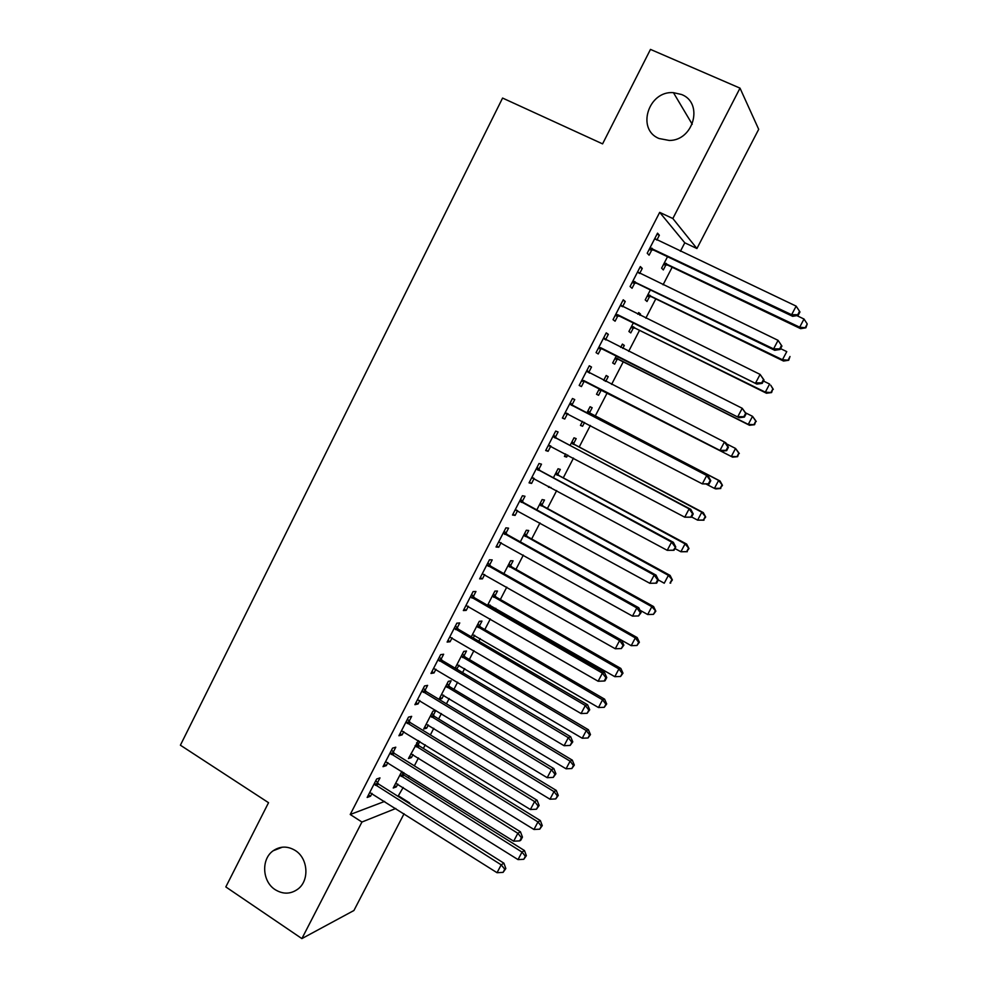 <?xml version="1.0" encoding="UTF-8"?>
<svg xmlns="http://www.w3.org/2000/svg" width="988" height="988" viewBox="0 0 988 988"><rect width="100%" height="100%" fill="white"/><g stroke="black" fill="none" stroke-linecap="round" stroke-linejoin="round"><path stroke-width="1.48" d="M295.227 850.47C308.12 858.3 309.689 880.419 297.931 889.064C290.657 894.276 283.087 894.473 275.183 889.669C262.116 881.543 260.993 859.041 273.207 850.742C280.271 846 287.607 845.901 295.227 850.47M681.559 94.502C703.814 102.913 693.675 140.704 669.271 140.457L659.07 138.518C636.136 129.527 648.326 90.488 673.446 92.662L681.559 94.502M398.003 796.34L403.203 787.448M408.168 777.828L409.168 775.889M414.367 765.836L418.455 757.932M423.358 748.459L425.248 744.816M430.36 734.911L433.781 728.292M438.61 718.943L441.389 713.571M446.428 703.827L449.182 698.504M453.949 689.291L457.617 682.189M462.582 672.593L464.656 668.58M469.349 659.502L473.931 650.647M478.81 641.2L480.205 638.507M484.812 629.578L490.307 618.945M495.112 609.658L495.815 608.312M500.36 599.518L506.782 587.094M515.971 569.31L523.331 555.083M531.668 538.966L539.967 522.911M547.426 508.474L556.676 490.579M563.271 477.846L573.485 458.086M579.178 447.07L590.367 425.433M595.171 416.146L607.212 392.854M611.584 384.394L623.329 361.67M628.652 351.37L639.52 330.35M645.819 318.173L655.797 298.87M663.059 284.816L672.149 267.242M680.399 251.285L684.783 242.813L696.923 248.531L672.84 218.521L740.012 88.142L758.698 129.317L696.923 248.531M398.757 796.056L409.662 802.935L409.365 803.503M404.067 813.729L353.926 910.504L301.883 938.6L361.941 822.028L395.793 808.48M301.883 938.6L225.82 886.928L268.538 802.688L180.396 745.199L502.583 98.059L602.581 143.877L650.475 49.4L740.012 88.142M418.381 740.592L408.439 758.549L411.465 757.586L413.021 754.573M419.801 741.457L418.122 744.717M393.236 752.164L395.793 747.187L392.545 748.138L382.998 766.676L386.308 765.626L387.876 762.588M448.638 685.61L451.121 680.806L448.305 681.35L439.055 699.245L441.932 698.602L443.686 695.194M425.038 690.39L427.619 685.363L424.531 685.968L414.898 704.679L418.048 703.975L419.826 700.504M479.452 625.96L481.959 621.106L479.291 621.316L471.288 636.815M474.635 635.272L473.252 637.952M457.148 628.01L459.766 622.934L456.839 623.181L447.119 642.077L450.083 641.731L452.096 637.828M510.549 565.741L513.068 560.838L510.574 560.727L503.892 573.658M489.579 565.025L492.209 559.9L489.468 559.776L479.649 578.857L482.44 578.869L484.676 574.534M541.93 504.967L544.487 500.027L542.14 499.57L536.817 509.882M522.319 501.422L524.986 496.248L522.417 495.741L512.5 515.02L515.119 515.403L517.589 510.611M573.62 443.612L576.189 438.623L574.016 437.82L570.064 445.489M567.717 455.036L566.655 457.098L564.42 456.407L565.692 453.961M555.392 437.178L558.072 431.954L555.688 431.077L545.672 450.54L548.118 451.306L550.798 446.094M606.138 375.601L608.2 376.65L606.2 375.489L603.68 380.355M608.2 376.65L605.743 381.405M601.161 390.272L598.567 395.299L596.517 394.249L598.567 395.299M599.432 388.605L596.517 394.249M589.243 365.881L591.503 367.03L589.305 365.77L579.178 385.431L581.438 386.58L584.155 381.306M591.503 367.03L588.786 372.315M638.433 313.048L640.52 314.073L638.68 312.566L637.816 314.233M640.52 314.073L639.903 315.258M633.407 327.831L630.789 332.907L628.911 331.499L633.308 322.99M622.971 300.34L625.256 301.464L623.243 299.796L613.029 319.655L615.092 321.199L617.833 315.876M625.256 301.464L622.551 306.725M665.961 264.796L663.319 269.922L661.614 268.156L667.518 256.719M657.032 234.144L659.354 235.23L657.539 233.168L647.214 253.224L649.091 255.176L651.858 249.803M659.354 235.23L656.835 240.121M684.783 242.813L659.688 212.371L350.221 814.495L384.653 801.416M639.965 267.316L642.262 268.427L640.348 266.562L630.072 286.532L632.048 288.274L634.802 282.926M642.262 268.427L639.644 273.503M649.647 296.388L647.017 301.488L645.226 299.907L650.363 289.941M606.064 333.191L608.336 334.327L606.237 332.87L596.06 352.63L598.222 353.976L600.951 348.678M608.336 334.327L605.607 339.637M622.255 344.392L624.317 345.43L622.403 344.096L620.711 347.381M624.317 345.43L622.786 348.418M617.253 359.126L614.647 364.177L612.671 362.954L616.327 355.878M572.04 404.833L574.744 399.572L572.46 398.51L562.382 418.072L564.741 419.023L567.433 413.787M589.577 412.725L592.158 407.711L590.071 406.735L586.81 413.046M584.563 422.419L582.574 426.273L580.425 425.408L582.525 421.345M538.818 469.374L541.486 464.175L539.016 463.496L529.049 482.86L531.581 483.441L534.162 478.414M557.738 474.364L560.307 469.399L558.047 468.769L553.404 477.76M550.958 487.492L548.501 487.269L548.945 486.405M505.905 533.298L508.561 528.148L505.905 527.839L496.038 547.019L498.742 547.216L501.089 542.647M526.196 535.422L528.741 530.507L526.32 530.223L520.318 541.856M473.326 596.591L475.944 591.491L473.116 591.553L463.347 610.547L466.225 610.374L468.349 606.262M494.963 595.912L497.483 591.046L494.889 591.096L487.553 605.311M490.221 605.088L489.529 606.447M441.056 659.28L443.649 654.229L440.648 654.649L430.966 673.458L434.028 672.927L435.918 669.246M464.014 655.847L466.509 651.018L463.755 651.401L455.11 668.16M459.124 665.307L456.579 669.024M409.094 721.351L411.675 716.349L408.501 717.127L398.917 735.751L402.141 734.874L403.808 731.626M433.337 715.226L435.819 710.446L432.917 711.15L423.716 728.971L426.668 728.168L428.323 724.957M377.441 782.829L379.997 777.877L376.663 779.001L367.166 797.452L370.549 796.217L372.007 793.389M403.759 772.505L402.956 774.061M397.794 784.052L396.336 786.88L393.236 788.004L401.857 771.319M408.921 803.232L409.662 802.935M350.221 814.495L361.941 822.028M659.688 212.371L672.84 218.521M579.19 385.419L581.438 386.58M562.505 417.85L564.741 419.023M580.536 425.211L582.574 426.273M545.895 450.12L548.118 451.306M564.617 456.024L566.655 457.098M529.37 482.243L531.581 483.441M548.785 486.701L550.81 487.788M512.92 514.192L515.119 515.403M496.556 545.994L498.742 547.216M480.279 577.634L482.44 578.869M464.076 609.127L466.225 610.374M447.947 640.471L450.083 641.731M431.892 671.655L434.028 672.927M455.32 667.752L457.271 668.901M415.923 702.69L418.048 703.975M439.993 697.442L441.932 698.602M400.029 733.578L402.141 734.874M424.741 726.983L426.668 728.168M384.221 764.317L386.308 765.626M409.551 756.4L411.465 757.586M368.475 794.908L370.549 796.217M394.434 785.682L396.336 786.88M651.895 248.173L653.735 250.149L792.672 316.333L791.623 314.703L649.993 247.827M797.736 314.74L798.131 315.394L799.947 311.973L799.539 311.306L797.736 314.74L791.623 314.703L796.155 306.132L654.748 238.59M653.735 250.149L649.042 249.668M654.76 238.553L655.452 239.343M792.672 316.333L798.131 315.394M799.539 311.306L796.155 306.132M663.405 264.673L667.777 265.142L800.65 328.671L799.687 327.189L804.01 319.025L796.834 315.617M664.269 262.993L799.687 327.189L805.875 327.806L807.233 323.953L805.504 327.213M804.01 319.025L807.233 323.953M805.875 327.806L800.65 328.671M634.728 281.518L636.68 283.284L774.74 350.308L773.579 348.888L632.839 281.148M779.68 348.9L773.579 348.888L778.075 340.354L781.928 346.072L781.483 345.491L779.68 348.9L780.125 349.468L781.928 346.072M637.569 271.959L778.075 340.354L781.483 345.491M636.68 283.284L632.011 282.766M637.705 271.712L638.977 273.182M774.74 350.308L780.125 349.468M617.648 314.69L756.894 384.097L615.783 314.308M761.723 382.875L755.622 382.899L760.105 374.415L764.008 379.985L763.514 379.491L761.723 382.875L762.217 383.369L764.008 379.985M620.489 305.168L760.105 374.415L763.514 379.491M619.698 316.259L615.055 315.715M620.723 304.712L622.378 306.638M756.894 384.097L762.217 383.369M647.103 296.239L651.45 296.746L783.521 361.04L782.471 359.743L786.769 351.629L780.569 348.628M647.869 294.77L782.471 359.743L788.683 360.262L789.992 356.507L788.276 359.756M788.683 360.262L783.521 361.04M630.887 327.67L635.198 328.201L766.478 393.236L765.33 392.15L769.603 384.06L763.452 381.022M631.542 326.398L765.33 392.15L771.591 392.569L772.851 388.889L771.134 392.125M772.851 388.889L770.726 385.209L773.295 389.346M771.591 392.569L766.478 393.236M600.667 347.69L739.135 417.726L598.802 347.307M743.865 416.689L737.764 416.726L742.223 408.291L746.175 413.725L745.644 413.317L743.865 416.689L744.396 417.084L746.175 413.725M603.483 338.205L742.223 408.291L745.644 413.317M602.804 349.073L598.197 348.492M603.829 337.538L605.866 339.946M739.135 417.726L744.396 417.084M583.76 380.541L721.462 451.183L581.907 380.133M726.094 450.318L719.993 450.392L724.426 441.982L725.871 442.834L728.428 447.292L727.86 446.971L726.094 450.318L726.662 450.639L728.428 447.292M586.563 371.08L724.426 441.982L727.86 446.971M585.995 381.714L581.413 381.109M587.02 370.216L589.54 373.143M721.462 451.183L726.662 450.639M614.734 358.953L619.019 359.509L749.522 425.285L748.274 424.383L752.535 416.331L745.681 412.898M615.289 357.878L748.274 424.383L754.573 424.704L755.783 421.123L754.079 424.334M755.783 421.123L752.535 416.331L756.265 421.493M754.573 424.704L749.522 425.285M605.088 381.072L603.989 379.775M598.666 390.075L602.927 390.655L732.639 457.172L731.305 456.456L735.541 448.453L726.439 443.81M599.123 389.198L731.305 456.456L737.628 456.678L738.802 453.196L737.11 456.394M738.802 453.196L735.541 448.453L739.32 453.492M737.628 456.678L732.639 457.172M709.026 484.021L710.78 480.687L710.174 480.452L708.408 483.787L709.026 484.021L702.32 483.873L565.099 412.799M708.408 483.787L702.32 483.873L706.729 475.512L708.285 476.154L573.435 406.093L570.286 402.721M569.743 403.783L706.729 475.512L710.174 480.452M568.149 413.849L564.716 413.552M710.78 480.687L708.285 476.154M706.482 484.244L714.423 488.381L718.634 480.415L720.042 480.995L590.91 413.935L587.971 410.798M721.907 485.108L720.215 488.294L722.463 485.33L718.634 480.415L587.465 411.774M720.783 488.504L715.855 488.912L714.423 488.381L720.215 488.294M720.042 480.995L722.463 485.33M691.476 517.23L693.23 513.921L692.576 513.76L690.822 517.082L691.476 517.23L684.733 517.181L548.377 445.304M690.822 517.082L684.733 517.181L689.118 508.869L690.773 509.314L556.775 438.45L553.638 435.066M552.984 436.338L689.118 508.869L692.576 513.76M550.909 446.107L548.093 445.847M693.23 513.921L690.773 509.314M691.612 516.971L697.614 520.145L701.801 512.216L703.308 512.611L574.942 444.835L572.027 441.685M705.086 516.872L703.407 520.034L705.679 517.02L701.801 512.216L571.422 442.846M704.012 520.182L697.614 520.145L703.407 520.034M703.308 512.611L705.679 517.02M674.014 550.279L675.755 546.981L673.31 550.205L674.014 550.279L667.233 550.328L531.729 477.649M673.31 550.205L667.233 550.328L671.593 542.066L673.347 542.301L540.189 470.659L537.077 467.25M536.323 468.72L671.593 542.066L675.063 546.895M533.767 478.204L531.556 477.982M675.755 546.981L673.347 542.301M656.637 583.155L658.379 579.87L657.638 579.87L655.909 583.155L656.637 583.155L649.82 583.303L515.168 509.82M655.909 583.155L649.82 583.303L654.167 575.078L656.02 575.115L523.689 502.707L520.602 499.286M519.737 500.953L654.167 575.078L657.638 579.87M516.662 510.129L515.106 509.956M658.379 579.87L656.02 575.115M503.238 533.014L636.828 607.929L632.505 616.117L498.693 541.856M504.201 531.161L507.264 534.594L638.779 607.768L636.828 607.929L640.31 612.671L638.581 615.944L641.089 612.597L640.31 612.671M641.089 612.597L638.779 607.768M632.505 616.117L638.581 615.944M486.812 564.926L619.575 640.607L615.265 648.758L482.292 573.719M487.874 562.876L490.925 566.322L621.625 640.261L619.575 640.607L623.058 645.3L621.341 648.56L623.873 645.152L623.058 645.3M623.873 645.152L621.625 640.261M615.265 648.758L621.341 648.56M470.473 596.678L602.408 673.137L598.123 681.238L465.978 605.434M471.634 594.43L474.66 597.901L604.545 672.581L602.408 673.137L605.903 677.78L604.199 681.016L605.051 680.781L606.756 677.546L605.903 677.78M606.756 677.546L604.545 672.581M598.123 681.238L604.199 681.016M454.221 628.282L585.328 705.481L581.067 713.546L449.738 636.988M455.468 625.849L458.481 629.331L587.564 704.753L585.328 705.481L588.836 710.088L587.131 713.311L589.725 709.779L588.836 710.088M589.725 709.779L587.564 704.753M581.067 713.546L587.131 713.311M438.03 659.725L568.322 737.678L564.086 745.705L433.584 668.382M439.388 657.106L442.377 660.601L570.669 736.752L568.322 737.678L571.842 742.235L570.15 745.434L572.781 741.852L571.842 742.235M572.781 741.852L570.669 736.752M564.086 745.705L570.15 745.434M421.938 691.02L551.415 769.714L547.204 777.692L417.504 699.64M423.383 688.204L426.347 691.711L553.848 768.602L551.415 769.714L554.947 774.221L553.268 777.408L555.911 773.765L554.947 774.221M555.911 773.765L553.848 768.602M547.204 777.692L553.268 777.408M405.907 722.154L534.594 801.577L530.395 809.518L401.499 730.737M407.451 719.165L410.403 722.685L537.114 800.28L534.594 801.577L538.127 806.047L536.459 809.221L539.139 805.516L538.127 806.047M539.139 805.516L537.114 800.28M530.395 809.518L536.459 809.221M674.928 548.538L680.893 551.761L685.067 543.869L686.66 544.079L559.06 475.586L556.158 472.425M688.352 548.476L686.685 551.625L688.982 548.55L685.067 543.869L555.466 473.758M687.315 551.699L680.893 551.761L686.685 551.625M686.66 544.079L688.982 548.55M658.329 579.968L664.245 583.216L668.394 575.362L670.086 575.399L543.239 506.189L540.362 503.028M671.704 579.931L670.037 583.068L672.371 579.931L668.394 575.362L539.572 504.535M670.716 583.068L670.037 583.068M670.086 575.399L672.371 579.931M639.94 610.201L647.683 614.524L651.821 606.706L653.599 606.558L527.506 536.657L524.64 533.471M655.13 611.226L653.476 614.351L655.834 611.164L651.821 606.706L523.764 535.175M653.476 614.351L647.683 614.524M653.599 606.558L655.834 611.164M505.214 574.411L631.209 645.67L635.321 637.902L637.186 637.581L511.846 566.989L508.993 563.79M638.631 642.373L636.988 645.485L639.372 642.237L638.631 642.373L635.321 637.902L508.03 565.655M636.988 645.485L631.209 645.67M637.186 637.581L639.372 642.237M488.047 604.36L614.808 676.681L618.896 668.938L620.847 668.444L496.248 597.172L493.42 593.961M622.218 673.384L620.588 676.471L622.996 673.174L622.218 673.384L618.896 668.938L492.357 595.999M620.588 676.471L614.808 676.681M620.847 668.444L622.996 673.174M472.474 634.518L598.481 707.532L602.557 699.825L604.594 699.158L480.724 627.207L477.908 623.984M605.891 704.222L604.261 707.309L606.694 703.95L605.891 704.222L602.557 699.825L476.772 626.207M604.261 707.309L598.481 707.532M604.594 699.158L606.694 703.95M456.975 664.541L582.228 738.234L586.292 730.577L588.416 729.737L465.286 657.106L462.483 653.871M589.626 734.924L588.008 737.987L590.478 734.578L589.626 734.924L586.292 730.577L461.248 656.267M588.008 737.987L582.228 738.234M588.416 729.737L590.478 734.578M441.55 694.428L566.062 768.8L570.101 761.168L572.324 760.155L449.911 686.882L447.119 683.622M573.448 765.49L571.842 768.528L574.337 765.07L573.448 765.49L570.101 761.168L445.798 686.178M571.842 768.528L566.062 768.8M572.324 760.155L574.337 765.07M426.199 724.167L549.983 799.206L553.996 791.623L556.293 790.437L434.596 716.498L431.83 713.237M557.356 795.896L555.75 798.934L558.269 795.414L557.356 795.896L553.996 791.623L430.435 715.967M555.75 798.934L549.983 799.206M556.293 790.437L558.269 795.414M389.964 753.14L517.848 833.292L513.674 841.196L385.567 761.686M391.594 749.966L394.533 753.511L520.466 831.81L517.848 833.292L521.405 837.713L519.725 840.874L520.775 840.257L522.442 837.108L521.405 837.713M522.442 837.108L520.466 831.81M513.674 841.196L519.725 840.874M410.909 753.77L533.965 829.475L537.966 821.93L540.35 820.583L419.369 745.989L416.615 742.717M541.325 826.166L539.732 829.179L542.276 825.61L541.325 826.166L537.966 821.93L415.121 745.607M539.732 829.179L533.965 829.475M540.35 820.583L542.276 825.61M374.094 783.99L501.188 864.846L497.038 872.713L369.722 792.475M375.823 780.631L378.737 784.176L503.905 863.191L501.188 864.846L504.745 869.218L503.09 872.367L505.831 868.551L504.745 869.218M505.831 868.551L503.905 863.191M497.038 872.713L503.09 872.367M395.694 783.249L518.021 859.609L522.01 852.088L524.48 850.569L404.203 775.345L401.474 772.06M525.381 856.275L523.788 859.288L526.357 855.67L525.381 856.275L522.01 852.088L399.893 775.111M523.788 859.288L518.021 859.609M524.48 850.569L526.357 855.67M650.561 247.852L652.426 249.828M666.517 264.821L664.825 263.03M667.777 265.142L666.085 263.339M633.419 281.185L635.37 282.951M620.847 305.588L621.81 306.354M616.351 314.345L618.389 315.913M650.19 296.425L648.412 294.807M651.45 296.746L649.672 295.128M633.95 327.868L632.085 326.435M635.198 328.201L633.333 326.769M603.853 338.625L605.582 339.798M599.37 347.344L601.507 348.715M586.934 371.5L589.144 372.735M582.463 380.17L584.711 381.356M617.784 359.163L615.833 357.915M619.019 359.509L617.08 358.249M601.704 390.309L599.654 389.235M602.927 390.655L600.902 389.581M570.101 404.216L572.398 405.253M571.138 405.055L573.435 406.093M565.655 412.848L567.989 413.824M590.91 413.935L588.811 412.996M589.91 413.132L587.811 412.181M553.342 436.77L555.738 437.61M554.379 437.61L556.775 438.45M548.933 445.353L550.39 445.835M574.942 444.835L572.768 444.069M573.954 444.02L571.768 443.254M536.669 469.152L539.164 469.806M537.707 470.004L540.189 470.659M532.285 477.698L533.187 477.908M520.096 501.385L522.664 501.855M521.108 502.25L523.689 502.707M503.584 533.458L506.251 533.73M504.596 534.323L507.264 534.594M487.158 565.371L489.925 565.457M488.171 566.235L490.925 566.322M470.819 597.123L473.66 597.036M471.819 597.999L474.66 597.901M454.554 628.726L457.493 628.454M455.554 629.603L458.481 629.331M438.376 660.169L441.389 659.712M439.364 661.058L442.377 660.601M422.271 691.464L425.371 690.834M423.259 692.353L426.347 691.711M406.241 722.599L409.427 721.796M407.229 723.5L410.403 722.685M559.06 475.586L556.787 474.993M558.072 474.771L555.799 474.178M543.239 506.189L540.893 505.77M542.264 505.374L539.917 504.954M527.506 536.657L525.073 536.41M526.53 535.842L524.097 535.582M511.846 566.989L509.326 566.902M510.87 566.161L508.363 566.075M496.248 597.172L493.654 597.258M495.284 596.332L492.691 596.419M480.724 627.207L478.056 627.466M479.773 626.38L477.093 626.627M465.286 657.106L462.532 657.526M464.335 656.267L461.581 656.687M449.911 686.882L447.07 687.463M448.96 686.03L446.131 686.611M434.596 716.498L431.694 717.251M433.658 715.658L430.756 716.386M390.297 753.597L393.57 752.609M391.273 754.499L394.533 753.511M419.369 745.989L416.38 746.891M418.43 745.137L415.442 746.039M374.427 784.435L377.774 783.274M375.391 785.337L378.737 784.176M404.203 775.345L401.14 776.407M403.277 774.493L400.214 775.543M673.446 92.662L692.23 124.266M273.207 850.742L282.333 847.185"/></g></svg>
